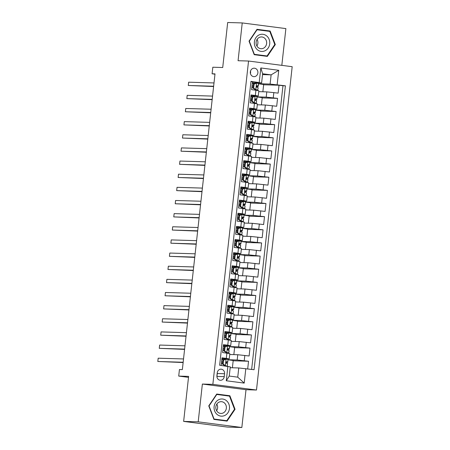 <?xml version="1.0" encoding="UTF-8"?>
<svg xmlns="http://www.w3.org/2000/svg" width="450" height="450" viewBox="0 0 450 450"><rect width="100%" height="100%" fill="white"/><g stroke="black" fill="none" stroke-linecap="round" stroke-linejoin="round"><path stroke-width="0.67" d="M250.335 71.933A4.236 3.802 91.7 0 0 253.98 76.652A4.236 3.802 91.7 0 0 257.884 72.911A4.236 3.802 91.7 0 0 254.233 68.186A4.236 3.802 91.7 0 0 250.335 71.933M250.431 73.536A4.236 3.802 91.7 0 0 250.605 72.692A4.236 3.802 91.7 0 0 250.504 71.089M281.824 65.351L285.879 28.598L242.235 22.933L227.683 22.5L222.716 67.517L212.816 67.219L212.091 73.794L214.971 74.166M256.489 390.026L292.185 66.701L248.546 61.031L212.85 384.362L256.489 390.026L246.009 389.711L202.371 384.047L198.197 421.836L241.841 427.5L246.009 389.711M241.841 427.5L227.284 427.067L183.645 421.402L188.612 376.386L178.718 376.088L188.505 377.359M198.197 421.836L183.645 421.402M250.942 81.585L252.472 81.788L251.606 89.674L255.909 90.231L255.33 95.49L258.261 96.002L250.926 95.828M255.33 95.49L251.021 94.927L250.155 102.814L254.458 103.376L253.879 108.63L256.809 109.142L249.474 108.973M253.879 108.63L249.57 108.073L248.704 115.959L253.007 116.516L252.428 121.776L255.358 122.288L248.023 122.113M252.428 121.776L248.119 121.219L247.252 129.099L251.556 129.662L250.976 134.916L253.907 135.428L246.572 135.259M250.976 134.916L246.673 134.359L245.801 142.245L250.104 142.802L249.525 148.061L252.456 148.573L245.121 148.404M249.525 148.061L245.222 147.504L244.35 155.391L248.653 155.947L248.074 161.207L251.004 161.719L243.669 161.544M248.074 161.207L243.771 160.644L242.899 168.531L247.202 169.093L246.623 174.347L249.553 174.859L242.218 174.69M246.623 174.347L242.319 173.79L241.447 181.676L245.751 182.233L245.171 187.493L248.102 188.004L240.767 187.83M245.171 187.493L240.868 186.93L239.996 194.816L244.299 195.379L243.72 200.632L246.651 201.144L239.316 200.976M243.72 200.632L239.417 200.076L238.545 207.962L242.848 208.519L242.269 213.778L245.199 214.29L237.864 214.121M242.269 213.778L237.966 213.221L237.094 221.107L241.397 221.664L240.817 226.924L243.754 227.436L236.413 227.261M240.817 226.924L236.514 226.361L235.643 234.248L239.946 234.81L239.366 240.064L242.303 240.576L234.962 240.407M239.366 240.064L235.063 239.507L234.191 247.393L238.494 247.95L237.915 253.209L240.851 253.721L233.511 253.547M237.915 253.209L233.612 252.647L232.74 260.533L237.043 261.096L236.464 266.349L239.4 266.861L232.059 266.692M236.464 266.349L232.161 265.793L231.289 273.679L235.592 274.236L235.013 279.495L237.949 280.007L230.608 279.838M235.013 279.495L230.709 278.938L229.838 286.824L234.146 287.381L233.561 292.641L236.498 293.152L229.157 292.978M233.561 292.641L229.258 292.078L228.386 299.964L232.695 300.527L232.11 305.781L235.046 306.293L227.706 306.124M232.11 305.781L227.807 305.224L226.935 313.11L231.244 313.667L230.659 318.926L233.595 319.438L226.254 319.264M230.659 318.926L226.356 318.364L225.484 326.25L229.792 326.812L229.208 332.066L232.144 332.578L224.803 332.409M229.208 332.066L224.904 331.509L224.032 339.396L228.341 339.952L227.762 345.212L230.692 345.724L223.352 345.549M227.762 345.212L223.453 344.655L222.581 352.541L229.821 353.61L229.241 358.864L221.906 358.695M247.697 368.887L248.541 361.243L233.162 360.782M229.725 354.504L237.769 354.741L249.12 355.984L249.992 348.098L234.613 347.642M231.176 341.359L239.22 341.601L250.571 342.838L251.443 334.957L236.064 334.496M232.622 328.219L240.671 328.455L252.023 329.698L252.894 321.812L237.516 321.351M234.073 315.073L242.123 315.315L253.474 316.553L254.346 308.666L238.967 308.211M235.524 301.928L243.574 302.169L254.925 303.412L255.797 295.526L240.418 295.065M236.976 288.787L245.025 289.024L256.376 290.267L257.248 282.381L241.869 281.925M238.427 275.642L246.476 275.884L257.827 277.121L258.699 269.241L243.315 268.779M239.878 262.502L247.928 262.738L259.279 263.981L260.151 256.095L244.766 255.634M241.329 249.356L249.379 249.598L260.73 250.836L261.602 242.949L246.218 242.494M242.781 236.211L250.83 236.453L262.181 237.696L263.053 229.809L247.669 229.348M244.232 223.071L252.281 223.312L263.632 224.55L264.504 216.664L249.12 216.208M245.683 209.925L253.732 210.167L265.084 211.41L265.956 203.524L250.571 203.062M247.134 196.785L255.184 197.021L266.535 198.264L267.407 190.378L252.023 189.917M248.586 183.639L256.635 183.881L267.986 185.119L268.858 177.232L253.474 176.777M250.037 170.494L258.086 170.736L269.438 171.979L270.309 164.093L254.925 163.631M251.488 157.354L259.537 157.596L270.889 158.833L271.761 150.947L256.376 150.491M252.939 144.208L260.989 144.45L272.34 145.693L273.212 137.807L257.827 137.346M254.391 131.068L262.44 131.304L273.791 132.547L274.663 124.661L259.279 124.2M255.842 117.922L263.891 118.164L275.243 119.402L276.109 111.516L260.73 111.06M257.293 104.777L265.343 105.019L276.694 106.262L277.56 98.376L262.181 97.914M178.718 376.088L179.443 369.517L182.351 369.602L215.004 73.879L212.091 73.794M224.229 376.639L224.55 373.748A4.101 3.684 91.7 0 0 221.018 369.174A4.101 3.684 91.7 0 0 217.237 372.797L216.917 375.688A4.101 3.684 91.7 0 0 220.449 380.267A4.101 3.684 91.7 0 0 224.229 376.639L216.951 376.419L217.271 373.528A4.101 3.684 91.7 0 0 217.271 372.538M261.613 82.963L250.971 81.349L219.628 365.243L230.271 366.857L229.258 376.059L237.746 377.162L238.764 367.959L254.07 369.714L285.412 85.815L270.107 84.066L271.125 74.863L262.631 73.761L261.613 82.963L252.377 82.688M259.222 82.418L260.82 67.961L278.747 70.29L277.155 84.746M245.812 368.64L244.215 383.102L226.288 380.773L227.88 366.317M257.091 96.862L266.209 97.133L277.56 98.376M258.744 91.637L266.794 91.879L266.209 97.133M251.781 96.621L251.865 95.856M255.639 110.002L264.757 110.278L276.109 111.516M250.329 109.761L250.414 109.001M254.188 123.148L263.306 123.418L274.663 124.661M248.878 122.906L248.963 122.141M252.737 136.294L261.855 136.564L273.212 137.807M247.427 136.052L247.511 135.287M251.286 149.434L260.404 149.709L271.761 150.947M245.976 149.192L246.06 148.433M249.834 162.579L258.958 162.849L270.309 164.093M244.524 162.338L244.609 161.572M248.383 175.719L257.507 175.995L268.858 177.232M243.073 175.477L243.157 174.718M246.932 188.865L256.056 189.135L267.407 190.378M241.627 188.623L241.706 187.858M245.481 202.011L254.604 202.281L265.956 203.524M240.176 201.769L240.261 201.004M244.029 215.151L253.153 215.426L264.504 216.664M238.725 214.909L238.809 214.149M242.578 228.296L251.702 228.566L263.053 229.809M237.274 228.054L237.358 227.289M241.127 241.436L250.251 241.712L261.602 242.949M235.822 241.194L235.907 240.435M239.676 254.582L248.799 254.852L260.151 256.095M234.371 254.34L234.456 253.575M238.224 267.727L247.348 267.998L258.699 269.241M232.92 267.48L233.004 266.721M236.773 280.868L245.897 281.143L257.248 282.381M231.469 280.626L231.553 279.866M235.322 294.013L244.446 294.283L255.797 295.526M230.018 293.771L230.102 293.006M233.871 307.153L242.994 307.429L254.346 308.666M228.566 306.911L228.651 306.152M232.419 320.299L241.543 320.569L252.894 321.812M227.115 320.057L227.199 319.292M230.968 333.444L240.092 333.714L251.443 334.957M225.664 333.197L225.748 332.438M229.517 346.584L238.641 346.86L249.992 348.098M224.213 346.343L224.297 345.577M222.761 359.488L222.846 358.723M228.066 359.73L237.189 360L248.541 361.243M251.651 369.399L282.966 85.742L279.011 85.23L263.632 84.774M266.794 91.879L278.145 93.116L279.011 85.23M221.158 365.439L222.002 357.795L229.241 358.864M230.181 367.701L238.764 367.959M202.371 384.047L212.85 384.362M242.235 22.933L238.067 60.722L248.546 61.031M262.536 74.604L271.125 74.863L278.747 70.29M258.542 83.717L270.107 84.066M253.232 83.475L253.316 82.716M222.429 363.572L222.598 362.07M223.881 350.426L224.044 348.93M225.332 337.286L225.495 335.784M226.783 324.141L226.946 322.644M228.234 310.995L228.398 309.499M229.686 297.855L229.849 296.353M231.137 284.709L231.3 283.213M232.588 271.569L232.751 270.067M234.039 258.424L234.203 256.928M235.491 245.278L235.654 243.782M236.942 232.138L237.105 230.642M238.393 218.993L238.556 217.496M239.844 205.852L240.007 204.351M241.296 192.707L241.459 191.211M242.747 179.561L242.91 178.065M244.198 166.421L244.361 164.925M245.649 153.276L245.812 151.779M247.095 140.136L247.264 138.634M248.546 126.99L248.715 125.494M249.998 113.844L250.166 112.348M251.449 100.704L251.618 99.208M252.9 87.559L253.069 86.062M232.391 367.768L233.196 360.489L228.077 359.826M226.834 363.353L226.946 362.363M233.843 354.628L234.641 347.344L229.528 346.68A10.125 0.399 6.3 0 1 229.528 346.663A10.125 0.399 6.3 0 0 229.534 346.652L229.258 349.149A10.125 0.399 -173.7 0 0 229.258 349.149L229.191 348.801L228.066 348.576M228.285 350.213L228.398 349.223M229.736 337.067L229.849 336.077M235.294 341.483L236.093 334.204L230.979 333.54M230.692 345.724L231.272 340.464L228.341 339.952M231.188 323.927L231.294 322.931M236.739 328.337L237.544 321.058L232.431 320.394M232.144 332.578L232.723 327.324L229.792 326.812M232.639 310.781L232.746 309.791M238.191 315.197L238.995 307.918L233.882 307.249A10.125 0.399 6.3 0 1 233.882 307.232A10.125 0.399 6.3 0 0 233.882 307.221L233.606 309.718A10.125 0.399 -173.7 0 0 233.606 309.718L233.544 309.369L232.419 309.15M233.595 319.438L234.174 314.179L231.244 313.667M234.09 297.636L234.197 296.646M239.642 302.051L240.446 294.772L235.333 294.109A10.125 0.399 6.3 0 0 235.333 294.086A10.125 0.399 6.3 0 1 235.333 294.086L235.058 296.578A10.125 0.399 -173.7 0 0 235.058 296.578L234.996 296.224L233.871 296.004M235.046 306.293L235.626 301.033L232.695 300.527M235.541 284.496L235.648 283.506M241.093 288.911L241.898 281.627L236.784 280.963M236.498 293.152L237.077 287.893L234.146 287.381M236.993 271.35L237.099 270.36M242.544 275.766L243.349 268.487L238.236 267.823M237.949 280.007L238.528 274.748L235.592 274.236M238.444 258.21L238.551 257.214M243.996 262.62L244.8 255.341L239.687 254.678A10.125 0.399 6.3 0 0 239.687 254.655A10.125 0.399 6.3 0 1 239.687 254.655L239.411 257.147A10.125 0.399 -173.7 0 0 239.411 257.147L239.349 256.798L238.224 256.573M239.4 266.861L239.979 261.608L237.043 261.096M239.895 245.064L240.002 244.074M245.447 249.48L246.251 242.201L241.138 241.532M240.851 253.721L241.431 248.462L238.494 247.95M241.346 231.919L241.453 230.929M246.898 236.334L247.703 229.056L242.589 228.392M242.303 240.576L242.882 235.322L239.946 234.81M242.797 218.779L242.904 217.789M248.349 223.194L249.154 215.91L244.041 215.246A10.125 0.399 6.3 0 0 244.041 215.224A10.125 0.399 6.3 0 1 244.041 215.224L243.765 217.716A10.125 0.399 -173.7 0 0 243.765 217.716L243.703 217.367L242.578 217.142M243.754 227.436L244.333 222.176L241.397 221.664M244.249 205.633L244.356 204.643M249.801 210.049L250.605 202.77L245.492 202.106M245.199 214.29L245.784 209.031L242.848 208.519M245.7 192.493L245.807 191.498M251.252 196.903L252.056 189.624L246.943 188.961M246.651 201.144L247.236 195.891L244.299 195.379M247.151 179.347L247.258 178.357M252.703 183.763L253.507 176.484L248.394 175.821A10.125 0.399 6.3 0 0 248.394 175.792L248.119 178.284A10.125 0.399 -173.7 0 0 248.119 178.284L248.057 177.936L246.932 177.716M248.102 188.004L248.687 182.745L245.751 182.233M248.602 166.202L248.709 165.212M254.154 170.618L254.959 163.339L249.846 162.675M249.553 174.859L250.138 169.605L247.202 169.093M250.054 153.062L250.161 152.072M255.606 157.477L256.41 150.193L251.297 149.529M251.004 161.719L251.589 156.459L248.653 155.947M251.499 139.916L251.612 138.926M257.057 144.332L257.861 137.053L252.743 136.389M252.456 148.573L253.035 143.314L250.104 142.802M252.951 126.776L253.063 125.786M258.508 131.192L259.312 123.907L254.194 123.244M253.907 135.428L254.486 130.174L251.556 129.662M254.402 113.631L254.514 112.641M259.959 118.046L260.764 110.767L255.645 110.104M255.358 122.288L255.938 117.028L253.007 116.516M255.853 100.491L255.966 99.495M261.411 104.901L262.215 97.622L257.096 96.958A10.125 0.399 6.3 0 1 257.102 96.941A10.125 0.399 6.3 0 0 257.102 96.93L256.826 99.427A10.125 0.399 -173.7 0 0 256.826 99.427L256.764 99.073L255.634 98.854M256.809 109.142L257.389 103.888L254.458 103.376M257.304 87.345L257.417 86.355M262.862 91.761L263.666 84.476L258.548 83.812M282.966 85.742L285.412 85.815M258.261 96.002L258.84 90.742L255.909 90.231M229.258 376.059L226.288 380.773M237.746 377.162L244.215 383.102M260.82 67.961L262.631 73.761M235.046 409.286L229.877 395.752L216.737 394.043L208.761 405.877L213.936 419.411L227.076 421.116L235.046 409.286L234.495 409.269M257.001 29.317L249.03 41.147L254.199 54.686L267.345 56.391L275.316 44.561L270.146 31.022L257.001 29.317M227.498 395.854L216.585 394.267M227.43 395.679L229.877 395.752M267.767 31.123L256.849 29.543M267.699 30.949L270.146 31.022M274.764 44.544L275.316 44.561M223.627 360.124L222.874 360.101L225.315 359.117L226.131 359.117L223.627 360.124L223.194 364.067L225.405 365.687L227.334 366.244M225.405 365.687L224.651 365.664L225.613 366.019M226.131 359.117L228.015 359.443L228.083 359.798A10.125 0.399 6.3 0 1 228.083 359.803A10.125 0.399 6.3 0 1 228.077 359.803M224.139 359.589A8.404 0.332 6.3 0 1 221.828 359.404M222.874 360.101L222.435 364.044L223.194 364.067M224.651 365.664L222.435 364.044M183.167 362.244L157.815 361.485L158.175 358.2L183.527 358.954M225.962 362.323A10.125 0.399 -173.7 0 0 227.807 362.301L227.739 361.941L226.671 361.727C225.799 362.137 225.743 362.661 226.496 363.302L227.565 363.521L227.632 363.87A10.125 0.399 6.3 0 1 227.632 363.876A10.125 0.399 6.3 0 1 227.627 363.881M221.541 361.974A10.125 0.399 -173.7 0 0 222.654 362.076M221.377 363.482A8.404 0.332 -173.7 0 0 222.486 363.577M222.66 361.997A8.404 0.332 6.3 0 1 221.552 361.901M183.133 362.537L157.815 361.485M214.121 406.581A8.601 7.723 91.7 0 0 220.849 416.121A8.601 7.723 91.7 0 0 229.455 408.572A8.601 7.723 91.7 0 0 222.733 399.032A8.601 7.723 91.7 0 0 214.121 406.581M215.854 406.873A5.889 5.288 91.7 0 0 220.928 413.443A5.889 5.288 91.7 0 0 226.35 408.24A5.889 5.288 91.7 0 0 221.276 401.67A5.889 5.288 91.7 0 0 215.854 406.873M216.827 404.117A5.889 5.288 -88.3 0 1 217.609 407.976A5.889 5.288 -88.3 0 1 216.63 410.738M226.8 420.694L214.065 419.04L209.053 405.923L216.776 394.464L229.511 396.113L234.523 409.23L226.8 420.694L213.874 419.248M216.461 394.453L216.776 394.464M257.406 49.753A8.601 7.723 91.7 0 0 268.222 47.981A8.601 7.723 91.7 0 0 266.704 35.949A8.601 7.723 91.7 0 0 255.887 37.716A8.601 7.723 91.7 0 0 257.406 49.753M258.182 47.554A5.889 5.288 91.7 0 0 261.191 48.718A5.889 5.288 91.7 0 0 266.355 44.752A5.889 5.288 91.7 0 0 264.549 38.104A5.889 5.288 91.7 0 0 261.54 36.945A5.889 5.288 91.7 0 0 256.382 40.905A5.889 5.288 91.7 0 0 258.182 47.554M257.096 39.392A5.889 5.288 -88.3 0 1 256.899 46.007M256.725 29.723L269.781 31.387L274.793 44.505L267.064 55.963L254.138 54.517M267.064 55.963L254.334 54.315L249.322 41.197L257.046 29.734M254.053 54.304L254.334 54.315M225.079 346.978L224.325 346.956L227.582 345.971L225.079 346.978L224.646 350.921L226.856 352.541L228.741 352.873L228.808 353.228A10.125 0.399 6.3 0 1 228.319 353.295M226.856 352.541L226.102 352.519L227.098 353.036A8.404 0.332 6.3 0 1 227.098 353.042A8.404 0.332 6.3 0 1 226.845 353.093M227.582 345.971L229.466 346.303L229.534 346.652M225.591 346.449A8.404 0.332 6.3 0 1 223.279 346.264M224.325 346.956L223.886 350.899L224.646 350.921M226.102 352.519L223.886 350.899M184.618 349.099L159.266 348.345L159.626 345.054L184.978 345.814M228.015 348.581L228.122 348.581C227.25 348.992 227.194 349.515 227.947 350.162L229.016 350.376L229.084 350.73A10.125 0.399 6.3 0 1 229.078 350.736M222.992 348.834A10.125 0.399 -173.7 0 0 224.106 348.936M227.407 349.183A10.125 0.399 -173.7 0 0 229.258 349.155L229.534 346.657M222.829 350.336A8.404 0.332 -173.7 0 0 223.937 350.432M224.111 348.857A8.404 0.332 6.3 0 1 223.003 348.761M184.584 349.391L159.266 348.345M226.53 333.838L225.776 333.816L228.218 332.831L229.033 332.831L226.53 333.838L226.097 337.781L228.308 339.401L230.192 339.728L230.259 340.082A10.125 0.399 6.3 0 1 230.259 340.088A10.125 0.399 6.3 0 1 229.77 340.155M228.308 339.401L227.554 339.379L228.482 339.542L228.549 339.896A8.404 0.332 6.3 0 1 228.296 339.947M229.033 332.831L230.917 333.157L230.979 333.512A10.125 0.399 6.3 0 1 230.985 333.517A10.125 0.399 6.3 0 1 230.979 333.517L230.704 336.009A10.125 0.399 -173.7 0 0 230.704 336.009L230.642 335.655L229.517 335.436M227.042 333.304A8.404 0.332 6.3 0 1 224.73 333.118M225.776 333.816L225.338 337.759L226.097 337.781M227.554 339.379L225.338 337.759M186.069 335.953L160.718 335.199L161.078 331.914L186.429 332.668M230.535 337.584A10.125 0.399 6.3 0 1 230.535 337.59A10.125 0.399 6.3 0 1 230.529 337.596L230.192 339.728M224.443 335.689A10.125 0.399 -173.7 0 0 225.557 335.79M228.859 336.037A10.125 0.399 -173.7 0 0 230.709 336.009L230.985 333.517M224.28 337.191A8.404 0.332 -173.7 0 0 225.388 337.286M225.562 335.711A8.404 0.332 6.3 0 1 224.454 335.616M229.466 335.436L229.573 335.441C228.701 335.846 228.645 336.375 229.399 337.016L230.468 337.23M186.036 336.251L160.718 335.199M227.981 320.692L227.227 320.67L229.669 319.686L230.484 319.686L227.981 320.692L227.548 324.636L229.759 326.256L231.643 326.588L231.705 326.936A10.125 0.399 6.3 0 1 231.705 326.942A10.125 0.399 6.3 0 1 231.221 327.009M229.759 326.256L229.005 326.233L229.933 326.396L229.995 326.751A8.404 0.332 6.3 0 1 230.001 326.756A8.404 0.332 6.3 0 1 229.748 326.807M230.484 319.686L232.369 320.017L232.431 320.366A10.125 0.399 6.3 0 1 232.431 320.372A10.125 0.399 6.3 0 1 232.431 320.377L232.155 322.864A10.125 0.399 -173.7 0 0 232.155 322.864L232.093 322.509L230.968 322.29M228.493 320.158A8.404 0.332 6.3 0 1 226.176 319.973M227.227 320.67L226.789 324.613L227.548 324.636M229.005 326.233L226.789 324.613M187.521 322.813L162.169 322.054L162.529 318.769L187.881 319.528M230.917 322.29L231.024 322.296C230.153 322.706 230.091 323.229 230.85 323.871L231.919 324.09L231.981 324.439A10.125 0.399 6.3 0 1 231.986 324.444A10.125 0.399 6.3 0 1 231.981 324.45L231.705 326.936M225.894 322.549A10.125 0.399 -173.7 0 0 227.008 322.65M230.31 322.892A10.125 0.399 -173.7 0 0 232.155 322.869L232.431 320.372M225.731 324.051A8.404 0.332 -173.7 0 0 226.839 324.146M227.014 322.566A8.404 0.332 6.3 0 1 225.9 322.47M187.487 323.106L162.169 322.054M229.433 307.553L228.673 307.53L231.936 306.54L229.433 307.553L228.999 311.496L231.21 313.116L233.094 313.442L233.156 313.796A10.125 0.399 6.3 0 1 233.156 313.802A10.125 0.399 6.3 0 1 232.672 313.869M231.21 313.116L230.456 313.093L231.384 313.256L231.446 313.605A8.404 0.332 6.3 0 1 231.446 313.611A8.404 0.332 6.3 0 1 231.199 313.661M231.936 306.54L233.82 306.872L233.882 307.221M229.944 307.018A8.404 0.332 6.3 0 1 227.627 306.832M228.673 307.53L228.24 311.473L228.999 311.496M230.456 313.093L228.24 311.473M188.972 309.668L163.62 308.914L163.98 305.629L189.332 306.382M233.432 311.299A10.125 0.399 6.3 0 1 233.432 311.304L233.094 313.442M227.346 309.403A10.125 0.399 -173.7 0 0 228.459 309.504M231.761 309.752A10.125 0.399 -173.7 0 0 233.606 309.724L233.882 307.226M227.177 310.905A8.404 0.332 -173.7 0 0 228.291 311.001M228.465 309.426A8.404 0.332 6.3 0 1 227.351 309.33M232.363 309.15L232.476 309.15C231.604 309.561 231.542 310.089 232.301 310.731L233.37 310.944M188.938 309.96L163.62 308.914M230.884 294.407L230.124 294.384L232.571 293.4L233.387 293.4L230.884 294.407L230.451 298.35L232.661 299.97L234.546 300.302L234.607 300.651A10.125 0.399 6.3 0 1 234.607 300.656A10.125 0.399 6.3 0 1 234.124 300.724M232.661 299.97L231.907 299.947L232.836 300.111L232.898 300.465A8.404 0.332 6.3 0 1 232.65 300.521M233.387 293.4L235.271 293.726L235.058 296.584A10.125 0.399 -173.7 0 1 233.213 296.606M231.396 293.873A8.404 0.332 6.3 0 1 229.078 293.687M230.124 294.384L229.691 298.327L230.451 298.35M231.907 299.947L229.691 298.327M190.423 296.527L165.071 295.768L165.431 292.483L190.783 293.237M234.883 298.153A10.125 0.399 6.3 0 1 234.883 298.159A10.125 0.399 6.3 0 1 234.883 298.164L234.546 300.302M228.797 296.257A10.125 0.399 -173.7 0 0 229.911 296.359M228.628 297.765A8.404 0.332 -173.7 0 0 229.742 297.861M229.916 296.28A8.404 0.332 6.3 0 1 228.803 296.184M233.814 296.004L233.927 296.01C233.055 296.421 232.993 296.944 233.752 297.585L234.821 297.804M190.389 296.82L165.071 295.768M232.335 281.261L231.576 281.239L234.838 280.254L232.335 281.261L231.902 285.204L234.112 286.824L235.997 287.156L236.059 287.511A10.125 0.399 6.3 0 1 235.575 287.578M234.112 286.824L233.359 286.802L234.349 287.319A8.404 0.332 6.3 0 1 234.349 287.325A8.404 0.332 6.3 0 1 234.101 287.376M234.838 280.254L236.722 280.586L236.784 280.935A10.125 0.399 6.3 0 1 236.784 280.941A10.125 0.399 6.3 0 1 236.784 280.946L236.509 283.433A10.125 0.399 -173.7 0 0 236.509 283.433L236.447 283.084L235.322 282.859M232.847 280.733A8.404 0.332 6.3 0 1 230.529 280.547M231.576 281.239L231.143 285.182L231.902 285.204M233.359 286.802L231.143 285.182M191.874 283.382L166.517 282.628L166.882 279.338L192.234 280.097M236.334 285.013L236.334 285.013A10.125 0.399 6.3 0 1 236.334 285.019L235.997 287.156M230.248 283.118A10.125 0.399 -173.7 0 0 231.362 283.219M234.664 283.466A10.125 0.399 -173.7 0 0 236.509 283.438L236.784 280.941M230.079 284.619A8.404 0.332 -173.7 0 0 231.193 284.715M231.368 283.14A8.404 0.332 6.3 0 1 230.254 283.044M235.266 282.864L235.378 282.864C234.506 283.275 234.444 283.798 235.204 284.445L236.273 284.659M191.841 283.674L166.517 282.628M233.786 268.121L233.027 268.099L235.468 267.114L236.289 267.114L233.786 268.121L233.353 272.064L235.564 273.684L237.448 274.011L237.51 274.365A10.125 0.399 6.3 0 1 237.51 274.371A10.125 0.399 6.3 0 1 237.026 274.438M235.564 273.684L234.804 273.662L235.738 273.825L235.8 274.179A8.404 0.332 6.3 0 1 235.553 274.23M236.289 267.114L238.174 267.441L238.236 267.795A10.125 0.399 6.3 0 1 238.236 267.801L237.96 270.293L237.898 269.938L236.773 269.719M234.298 267.587A8.404 0.332 6.3 0 1 231.981 267.401M233.027 268.099L232.594 272.042L233.353 272.064M234.804 273.662L232.594 272.042M193.326 270.236L167.968 269.483L168.334 266.197L193.686 266.951M237.786 271.868A10.125 0.399 6.3 0 1 237.786 271.873A10.125 0.399 6.3 0 1 237.786 271.879L237.448 274.011M231.699 269.972A10.125 0.399 -173.7 0 0 232.813 270.073M236.115 270.321A10.125 0.399 -173.7 0 0 237.96 270.293L238.236 267.801M231.531 271.474A8.404 0.332 -173.7 0 0 232.644 271.569M232.819 269.994A8.404 0.332 6.3 0 1 231.705 269.899M236.717 269.719L236.829 269.724C235.958 270.129 235.896 270.658 236.655 271.299L237.724 271.519M193.292 270.534L167.968 269.483M235.237 254.976L234.478 254.953L236.919 253.969L237.741 253.969L235.237 254.976L234.804 258.919L237.015 260.539L238.899 260.871L238.961 261.219A10.125 0.399 6.3 0 1 238.961 261.225A10.125 0.399 6.3 0 1 238.477 261.293M237.015 260.539L236.256 260.516L237.189 260.679L237.251 261.034A8.404 0.332 6.3 0 1 237.251 261.039A8.404 0.332 6.3 0 1 237.004 261.09M237.741 253.969L239.625 254.301L239.411 257.153A10.125 0.399 -173.7 0 1 237.566 257.175M235.749 254.441A8.404 0.332 6.3 0 1 233.432 254.261M234.478 254.953L234.045 258.896L234.804 258.919M236.256 260.516L234.045 258.896M194.777 257.096L169.419 256.337L169.785 253.052L195.137 253.811M239.237 258.722A10.125 0.399 6.3 0 1 239.237 258.727A10.125 0.399 6.3 0 1 239.237 258.733L238.899 260.871M233.151 256.832A10.125 0.399 -173.7 0 0 234.264 256.933M232.982 258.334A8.404 0.332 -173.7 0 0 234.096 258.429M234.27 256.849A8.404 0.332 6.3 0 1 233.156 256.753M238.168 256.573L238.281 256.579C237.409 256.989 237.347 257.512 238.106 258.154L239.175 258.373M194.743 257.389L169.419 256.337M236.689 241.836L235.929 241.813L238.433 240.801L239.192 240.823L236.689 241.836L236.25 245.779L238.466 247.399L240.351 247.725L240.412 248.079A10.125 0.399 6.3 0 1 240.412 248.085A10.125 0.399 6.3 0 1 239.929 248.153M238.466 247.399L237.707 247.376L238.641 247.539L238.703 247.888A8.404 0.332 6.3 0 1 238.703 247.894A8.404 0.332 6.3 0 1 238.455 247.944M239.192 240.823L241.076 241.155L241.138 241.509A10.125 0.399 6.3 0 1 241.138 241.515L240.862 244.001A10.125 0.399 -173.7 0 0 240.862 244.001L240.801 243.653L239.676 243.433M237.201 241.301A8.404 0.332 6.3 0 1 234.883 241.116M235.929 241.813L235.496 245.756L236.25 245.779M237.707 247.376L235.496 245.756M196.228 243.951L170.871 243.197L171.236 239.912L196.588 240.666M240.688 245.582A10.125 0.399 6.3 0 1 240.688 245.588L240.351 247.725M234.602 243.686A10.125 0.399 -173.7 0 0 235.716 243.787M239.018 244.035A10.125 0.399 -173.7 0 0 240.862 244.007L241.138 241.509M234.433 245.188A8.404 0.332 -173.7 0 0 235.547 245.284M235.721 243.709A8.404 0.332 6.3 0 1 234.607 243.613M239.619 243.433L239.726 243.433C238.86 243.844 238.798 244.373 239.558 245.014L240.626 245.227M196.194 244.243L170.871 243.197M238.14 228.69L237.381 228.667L239.822 227.683L240.643 227.683L238.14 228.69L237.701 232.633L239.917 234.253L241.802 234.585L241.864 234.934A10.125 0.399 6.3 0 1 241.864 234.939A10.125 0.399 6.3 0 1 241.38 235.007M239.917 234.253L239.158 234.231L240.092 234.394L240.154 234.748A8.404 0.332 6.3 0 1 239.906 234.804M240.643 227.683L242.528 228.009L242.589 228.364A10.125 0.399 6.3 0 1 242.589 228.369A10.125 0.399 6.3 0 1 242.589 228.375L242.314 230.861L242.252 230.507L241.127 230.287M238.652 228.156A8.404 0.332 6.3 0 1 236.334 227.97M237.381 228.667L236.947 232.611L237.701 232.633M239.158 234.231L236.947 232.611M197.679 230.811L172.322 230.051L172.688 226.766L198.039 227.52M242.139 232.436A10.125 0.399 6.3 0 1 242.139 232.442A10.125 0.399 6.3 0 1 242.139 232.447L241.802 234.585M236.053 230.541A10.125 0.399 -173.7 0 0 237.161 230.642M240.469 230.889A10.125 0.399 -173.7 0 0 242.314 230.867A10.125 0.399 -173.7 0 0 242.314 230.861M235.884 232.048A8.404 0.332 -173.7 0 0 236.998 232.144M237.172 230.563A8.404 0.332 6.3 0 1 236.059 230.468M241.071 230.287L241.178 230.293C240.311 230.704 240.249 231.227 241.003 231.868L242.078 232.088M197.646 231.103L172.322 230.051M239.591 215.544L238.832 215.522L242.094 214.537L239.591 215.544L239.153 219.487L241.369 221.107L243.253 221.439L243.315 221.794A10.125 0.399 6.3 0 1 242.831 221.861M241.369 221.107L240.609 221.085L241.605 221.602A8.404 0.332 6.3 0 1 241.605 221.608A8.404 0.332 6.3 0 1 241.357 221.659M242.094 214.537L243.979 214.869L243.765 217.721A10.125 0.399 -173.7 0 1 241.92 217.749M240.103 215.016A8.404 0.332 6.3 0 1 237.786 214.83M238.832 215.522L238.399 219.465L239.153 219.487M240.609 221.085L238.399 219.465M199.131 217.665L173.773 216.911L174.139 213.621L199.491 214.38M243.591 219.296A10.125 0.399 6.3 0 1 243.591 219.302L243.253 221.439M237.504 217.401A10.125 0.399 -173.7 0 0 238.612 217.502M237.336 218.903A8.404 0.332 -173.7 0 0 238.449 218.998M238.624 217.423A8.404 0.332 6.3 0 1 237.51 217.328M242.522 217.148L242.629 217.148C241.757 217.558 241.701 218.087 242.454 218.728L243.529 218.942M199.097 217.958L173.773 216.911M241.042 202.404L240.283 202.382L242.724 201.398L243.546 201.398L241.042 202.404L240.604 206.347L242.82 207.968L244.704 208.294L244.766 208.648A10.125 0.399 6.3 0 1 244.766 208.654A10.125 0.399 6.3 0 1 244.282 208.721M242.82 207.968L242.061 207.945L242.994 208.108L243.056 208.463A8.404 0.332 6.3 0 1 242.809 208.513M243.546 201.398L245.43 201.724L245.492 202.078A10.125 0.399 6.3 0 1 245.492 202.084L245.216 204.576A10.125 0.399 -173.7 0 0 245.216 204.576L245.154 204.221L244.029 204.002M241.549 201.87A8.404 0.332 6.3 0 1 239.237 201.684M240.283 202.382L239.85 206.325L240.604 206.347M242.061 207.945L239.85 206.325M200.576 204.519L175.224 203.766L175.59 200.481L200.942 201.234M245.042 206.151A10.125 0.399 6.3 0 1 245.042 206.156A10.125 0.399 6.3 0 1 245.042 206.162L244.704 208.294M238.956 204.255A10.125 0.399 -173.7 0 0 240.064 204.356M243.371 204.604A10.125 0.399 -173.7 0 0 245.216 204.581L245.492 202.084M238.787 205.757A8.404 0.332 -173.7 0 0 239.901 205.852M240.075 204.278A8.404 0.332 6.3 0 1 238.961 204.182M243.973 204.002L244.08 204.007C243.208 204.412 243.152 204.941 243.906 205.583L244.98 205.802M200.548 204.817L175.224 203.766M242.494 189.259L241.734 189.236L244.176 188.252L244.997 188.252L242.494 189.259L242.055 193.202L244.271 194.822L246.156 195.154L246.218 195.502A10.125 0.399 6.3 0 1 246.218 195.508A10.125 0.399 6.3 0 1 245.734 195.576M244.271 194.822L243.512 194.799L244.446 194.963L244.507 195.317A8.404 0.332 6.3 0 1 244.507 195.322A8.404 0.332 6.3 0 1 244.26 195.373M244.997 188.252L246.881 188.584L246.943 188.933A10.125 0.399 6.3 0 1 246.943 188.938A10.125 0.399 6.3 0 1 246.943 188.944L246.667 191.43L246.606 191.081L245.481 190.856M243 188.73A8.404 0.332 6.3 0 1 240.688 188.544M241.734 189.236L241.301 193.179L242.055 193.202M243.512 194.799L241.301 193.179M202.028 191.379L176.676 190.62L177.041 187.335L202.393 188.094M246.493 193.005A10.125 0.399 6.3 0 1 246.493 193.011A10.125 0.399 6.3 0 1 246.493 193.016L246.156 195.154M240.407 191.115A10.125 0.399 -173.7 0 0 241.515 191.216M244.822 191.458A10.125 0.399 -173.7 0 0 246.667 191.436A10.125 0.399 -173.7 0 0 246.667 191.43M240.238 192.617A8.404 0.332 -173.7 0 0 241.352 192.713M241.526 191.132A8.404 0.332 6.3 0 1 240.412 191.036M245.424 190.856L245.531 190.862C244.659 191.273 244.603 191.796 245.357 192.437L246.431 192.656M201.999 191.672L176.676 190.62M243.945 176.119L243.186 176.096L245.689 175.084L246.448 175.106L243.945 176.119L243.506 180.062L245.722 181.682L247.607 182.008L247.669 182.362A10.125 0.399 6.3 0 1 247.669 182.368A10.125 0.399 6.3 0 1 247.185 182.436M245.722 181.682L244.963 181.659L245.897 181.822L245.959 182.171A8.404 0.332 6.3 0 1 245.959 182.177A8.404 0.332 6.3 0 1 245.711 182.227M246.448 175.106L248.333 175.438L248.119 178.29A10.125 0.399 -173.7 0 1 246.274 178.318M244.451 175.584A8.404 0.332 6.3 0 1 242.139 175.399M243.186 176.096L242.752 180.039L243.506 180.062M244.963 181.659L242.752 180.039M203.479 178.234L178.127 177.48L178.493 174.195L203.844 174.949M246.876 177.716L246.982 177.716C246.111 178.127 246.054 178.656 246.808 179.297L247.882 179.511L247.944 179.865A10.125 0.399 6.3 0 1 247.944 179.871A10.125 0.399 6.3 0 1 247.944 179.876M241.858 177.969A10.125 0.399 -173.7 0 0 242.966 178.071M241.689 179.471A8.404 0.332 -173.7 0 0 242.803 179.567M242.977 177.992A8.404 0.332 6.3 0 1 241.864 177.896M203.451 178.532L178.127 177.48M245.396 162.973L244.637 162.951L247.078 161.966L247.899 161.966L245.396 162.973L244.958 166.916L247.174 168.536L249.058 168.868L249.12 169.217A10.125 0.399 6.3 0 1 249.12 169.222A10.125 0.399 6.3 0 1 248.636 169.29M247.174 168.536L246.414 168.514L247.348 168.677L247.41 169.031A8.404 0.332 6.3 0 1 247.41 169.037A8.404 0.332 6.3 0 1 247.162 169.088M247.899 161.966L249.784 162.292L249.846 162.647A10.125 0.399 6.3 0 1 249.846 162.653A10.125 0.399 6.3 0 1 249.846 162.658L249.57 165.144A10.125 0.399 -173.7 0 0 249.57 165.144L249.508 164.79L248.383 164.571M245.903 162.439A8.404 0.332 6.3 0 1 243.591 162.253M244.637 162.951L244.204 166.894L244.958 166.916M246.414 168.514L244.204 166.894M204.93 165.094L179.578 164.334L179.944 161.049L205.296 161.809M249.396 166.719A10.125 0.399 6.3 0 1 249.396 166.725A10.125 0.399 6.3 0 1 249.396 166.731L249.058 168.868M243.309 164.824A10.125 0.399 -173.7 0 0 244.417 164.925M247.725 165.172A10.125 0.399 -173.7 0 0 249.57 165.15L249.846 162.653M243.141 166.331A8.404 0.332 -173.7 0 0 244.254 166.427M244.429 164.846A8.404 0.332 6.3 0 1 243.315 164.751M248.327 164.571L248.434 164.576C247.562 164.987 247.506 165.51 248.259 166.151L249.334 166.371M204.902 165.386L179.578 164.334M246.847 149.828L246.088 149.805L248.591 148.798L249.351 148.821L246.847 149.828L246.409 153.771L248.625 155.396L250.509 155.722L250.571 156.077A10.125 0.399 6.3 0 1 250.088 156.144M248.625 155.396L247.866 155.374L248.799 155.537L248.861 155.886A8.404 0.332 6.3 0 1 248.861 155.891A8.404 0.332 6.3 0 1 248.614 155.942M249.351 148.821L251.235 149.153L251.297 149.501A10.125 0.399 6.3 0 1 251.297 149.507A10.125 0.399 6.3 0 1 251.297 149.513L251.021 151.999L250.959 151.65L249.834 151.425M247.354 149.299A8.404 0.332 6.3 0 1 245.042 149.113M246.088 149.805L245.655 153.748L246.409 153.771M247.866 155.374L245.655 153.748M206.381 151.948L181.029 151.194L181.395 147.904L206.747 148.663M250.847 153.579A10.125 0.399 6.3 0 1 250.847 153.585L250.509 155.722M244.761 151.684A10.125 0.399 -173.7 0 0 245.869 151.785M249.176 152.032A10.125 0.399 -173.7 0 0 251.021 152.004A10.125 0.399 -173.7 0 0 251.021 151.999M244.592 153.186A8.404 0.332 -173.7 0 0 245.706 153.281M245.88 151.706A8.404 0.332 6.3 0 1 244.766 151.611M249.778 151.431L249.885 151.431C249.013 151.841 248.957 152.37 249.711 153.011L250.785 153.225M206.353 152.241L181.029 151.194M248.299 136.688L247.539 136.665L249.981 135.681L250.802 135.681L248.299 136.688L247.86 140.631L250.076 142.251L251.961 142.582L252.023 142.931A10.125 0.399 6.3 0 1 252.023 142.937A10.125 0.399 6.3 0 1 251.539 143.004M250.076 142.251L249.317 142.228L250.251 142.391L250.312 142.746A8.404 0.332 6.3 0 1 250.065 142.796M250.802 135.681L252.686 136.007L252.748 136.361A10.125 0.399 6.3 0 1 252.748 136.367L252.472 138.864A10.125 0.399 -173.7 0 0 252.472 138.859L252.411 138.504L251.286 138.285M248.805 136.153A8.404 0.332 6.3 0 1 246.493 135.968M247.539 136.665L247.106 140.608L247.86 140.631M249.317 142.228L247.106 140.608M207.833 138.803L182.481 138.049L182.846 134.764L208.198 135.517M251.229 138.285L251.336 138.291C250.464 138.696 250.408 139.224 251.162 139.866L252.236 140.085L252.298 140.434A10.125 0.399 6.3 0 1 252.298 140.439A10.125 0.399 6.3 0 1 252.298 140.445M246.206 138.538A10.125 0.399 -173.7 0 0 247.32 138.639M250.627 138.887A10.125 0.399 -173.7 0 0 252.472 138.864L252.748 136.361M246.043 140.046A8.404 0.332 -173.7 0 0 247.157 140.136M247.331 138.561A8.404 0.332 6.3 0 1 246.218 138.465M207.804 139.101L182.481 138.049M249.75 123.542L248.991 123.519L252.253 122.535L249.75 123.542L249.311 127.485L251.528 129.105L253.412 129.437L253.474 129.786A10.125 0.399 6.3 0 1 253.474 129.791A10.125 0.399 6.3 0 1 252.99 129.859M251.528 129.105L250.768 129.082L251.702 129.246L251.764 129.6A8.404 0.332 6.3 0 1 251.764 129.606A8.404 0.332 6.3 0 1 251.516 129.656M252.253 122.535L254.138 122.867L254.199 123.216A10.125 0.399 6.3 0 1 254.199 123.221A10.125 0.399 6.3 0 1 254.199 123.227L253.924 125.713A10.125 0.399 -173.7 0 0 253.924 125.713L253.862 125.364L252.737 125.139M250.256 123.013A8.404 0.332 6.3 0 1 247.944 122.828M248.991 123.519L248.558 127.462L249.311 127.485M250.768 129.082L248.558 127.462M209.284 125.663L183.932 124.903L184.297 121.618L209.649 122.377M253.749 127.294L253.749 127.294A10.125 0.399 6.3 0 1 253.749 127.299L253.412 129.437M247.657 125.398A10.125 0.399 -173.7 0 0 248.771 125.499M252.079 125.741A10.125 0.399 -173.7 0 0 253.924 125.719L254.199 123.221M247.494 126.9A8.404 0.332 -173.7 0 0 248.608 126.996M248.782 125.415A8.404 0.332 6.3 0 1 247.669 125.325M252.681 125.139L252.787 125.145C251.916 125.556 251.859 126.079 252.613 126.72L253.688 126.939M209.25 125.955L183.932 124.903M251.196 110.402L250.442 110.379L252.945 109.367L253.704 109.389L251.196 110.402L250.763 114.345L252.979 115.965L254.863 116.291L254.925 116.646A10.125 0.399 6.3 0 1 254.925 116.651A10.125 0.399 6.3 0 1 254.441 116.719M252.979 115.965L252.219 115.942L253.153 116.106L253.215 116.454A8.404 0.332 6.3 0 1 253.215 116.46A8.404 0.332 6.3 0 1 252.968 116.511M253.704 109.389L255.589 109.721L255.651 110.076A10.125 0.399 6.3 0 1 255.651 110.081L255.375 112.573L255.313 112.219L254.188 111.999M251.708 109.867A8.404 0.332 6.3 0 1 249.396 109.682M250.442 110.379L250.009 114.323L250.763 114.345M252.219 115.942L250.009 114.323M210.735 112.517L185.383 111.763L185.743 108.478L211.101 109.232M254.132 111.999L254.239 111.999C253.367 112.41 253.311 112.939 254.064 113.58L255.139 113.794L255.201 114.148A10.125 0.399 6.3 0 1 255.201 114.154A10.125 0.399 6.3 0 1 255.201 114.159L254.925 116.646M249.109 112.252A10.125 0.399 -173.7 0 0 250.222 112.354M253.53 112.601A10.125 0.399 -173.7 0 0 255.375 112.573L255.651 110.076M248.946 113.754A8.404 0.332 -173.7 0 0 250.059 113.85M250.234 112.275A8.404 0.332 6.3 0 1 249.12 112.179M210.701 112.815L185.383 111.763M252.647 97.256L251.893 97.234L254.334 96.249L255.156 96.249L252.647 97.256L252.214 101.199L254.43 102.819L256.314 103.151L256.376 103.5A10.125 0.399 6.3 0 1 256.376 103.506A10.125 0.399 6.3 0 1 255.893 103.573M254.43 102.819L253.671 102.797L254.604 102.96L254.666 103.314A8.404 0.332 6.3 0 1 254.666 103.32A8.404 0.332 6.3 0 1 254.419 103.371M255.156 96.249L257.04 96.576L257.102 96.93M253.159 96.722A8.404 0.332 6.3 0 1 250.847 96.536M251.893 97.234L251.46 101.177L252.214 101.199M253.671 102.797L251.46 101.177M212.186 99.377L186.834 98.617L187.194 95.332L212.552 96.092M255.583 98.854L255.69 98.859C254.818 99.27 254.762 99.793 255.516 100.434L256.59 100.654L256.652 101.002A10.125 0.399 6.3 0 1 256.652 101.008A10.125 0.399 6.3 0 1 256.652 101.014M250.56 99.107A10.125 0.399 -173.7 0 0 251.674 99.208M254.981 99.456A10.125 0.399 -173.7 0 0 256.826 99.433L257.102 96.936M250.397 100.614A8.404 0.332 -173.7 0 0 251.511 100.71M251.685 99.129A8.404 0.332 6.3 0 1 250.571 99.034M212.153 99.669L186.834 98.617M254.098 84.111L253.344 84.088L255.847 83.081L256.607 83.104L254.098 84.111L253.665 88.054L255.881 89.679L257.766 90.006L257.827 90.36A10.125 0.399 6.3 0 1 257.827 90.366A10.125 0.399 6.3 0 1 257.344 90.427M255.881 89.679L255.122 89.657L256.056 89.82L256.118 90.169A8.404 0.332 6.3 0 1 256.118 90.174A8.404 0.332 6.3 0 1 255.87 90.225M256.607 83.104L258.486 83.436L258.553 83.784A10.125 0.399 6.3 0 1 258.553 83.79A10.125 0.399 6.3 0 1 258.553 83.796L258.278 86.282A10.125 0.399 -173.7 0 0 258.278 86.282L258.21 85.933L257.085 85.708M254.61 83.582A8.404 0.332 6.3 0 1 252.298 83.396M253.344 84.088L252.906 88.031L253.665 88.054M255.122 89.657L252.906 88.031M213.638 86.231L188.286 85.478L188.646 82.192L214.003 82.946M258.103 87.862A10.125 0.399 6.3 0 1 258.103 87.868L257.766 90.006M252.011 85.967A10.125 0.399 -173.7 0 0 253.125 86.068M256.433 86.316A10.125 0.399 -173.7 0 0 258.278 86.288L258.553 83.79M251.848 87.469A8.404 0.332 -173.7 0 0 252.962 87.564M253.136 85.989A8.404 0.332 6.3 0 1 252.023 85.894M257.034 85.714L257.141 85.714C256.269 86.124 256.213 86.653 256.967 87.294L258.041 87.508M213.604 86.524L188.286 85.478M265.343 105.019L264.757 110.278M263.891 118.164L263.306 123.418M262.44 131.304L261.855 136.564M260.989 144.45L260.404 149.709M259.537 157.596L258.958 162.849M258.086 170.736L257.507 175.995M256.635 183.881L256.056 189.135M255.184 197.021L254.604 202.281M253.732 210.167L253.153 215.426M252.281 223.312L251.702 228.566M250.83 236.453L250.251 241.712M249.379 249.598L248.799 254.852M247.928 262.738L247.348 267.998M246.476 275.884L245.897 281.143M245.025 289.024L244.446 294.283M243.574 302.169L242.994 307.429M242.123 315.315L241.543 320.569M240.671 328.455L240.092 333.714M239.22 341.601L238.641 346.86M237.769 354.741L237.189 360M244.817 355.427L244.237 360.681M273.836 92.559L273.257 97.813M272.385 105.699L271.806 110.959M270.934 118.845L270.354 124.104M269.483 131.991L268.903 137.244M268.031 145.131L267.452 150.39M266.58 158.276L266.001 163.53M265.129 171.416L264.549 176.676M263.683 184.562L263.098 189.821M262.232 197.708L261.647 202.961M260.781 210.847L260.196 216.107M259.329 223.993L258.744 229.247M257.878 237.133L257.299 242.393M256.427 250.279L255.847 255.538M254.976 263.424L254.396 268.678M253.524 276.564L252.945 281.824M252.073 289.71L251.494 294.964M250.622 302.85L250.042 308.109M249.171 315.996L248.591 321.255M247.719 329.141L247.14 334.395M246.268 342.281L245.689 347.541M226.89 353.098L226.311 358.358M217.271 373.528L224.55 373.748M226.069 359.139L225.354 365.647M227.565 363.521L227.289 366.019M228.015 359.443L227.739 361.941M227.52 345.999L226.806 352.502M229.084 350.73L228.808 353.228L229.084 350.73M229.016 350.376L228.741 352.873M229.466 346.303L229.191 348.801M228.971 332.854L228.251 339.362M230.917 333.157L230.642 335.655M230.422 319.708L229.703 326.216M231.919 324.09L231.643 326.588M232.369 320.017L232.093 322.509M231.874 306.568L231.154 313.071M233.82 306.872L233.544 309.369M233.325 293.423L232.605 299.931M235.271 293.726L234.996 296.224M234.776 280.282L234.056 286.785M236.722 280.586L236.447 283.084M236.227 267.137L235.507 273.645M238.174 267.441L237.898 269.938M237.679 253.991L236.959 260.499M239.625 254.301L239.349 256.798M239.13 240.851L238.41 247.354M241.076 241.155L240.801 243.653M240.581 227.706L239.861 234.214M242.528 228.009L242.252 230.507M242.032 214.566L241.312 221.068M243.979 214.869L243.703 217.367M243.484 201.42L242.764 207.928M245.43 201.724L245.154 204.221M244.935 188.274L244.215 194.782M246.881 188.584L246.606 191.081M246.386 175.134L245.666 181.643M247.882 179.511L247.607 182.008M248.333 175.438L248.057 177.936M247.838 161.989L247.118 168.497M249.784 162.292L249.508 164.79M249.289 148.849L248.569 155.351M251.235 149.153L250.959 151.65M250.74 135.703L250.02 142.211M252.236 140.085L251.961 142.582M252.686 136.007L252.411 138.504M252.191 122.563L251.471 129.066M254.138 122.867L253.862 125.364M253.643 109.418L252.922 115.926M255.139 113.794L254.863 116.291M255.589 109.721L255.313 112.219M255.088 96.272L254.374 102.78M256.59 100.654L256.314 103.151M257.04 96.576L256.764 99.073M256.539 83.132L255.825 89.634M258.486 83.436L258.21 85.933M231.705 326.942L231.986 324.444M242.314 230.867L242.589 228.369M246.667 191.436L246.943 188.938M251.021 152.004L251.297 149.507M254.925 116.651L255.201 114.154"/></g></svg>
